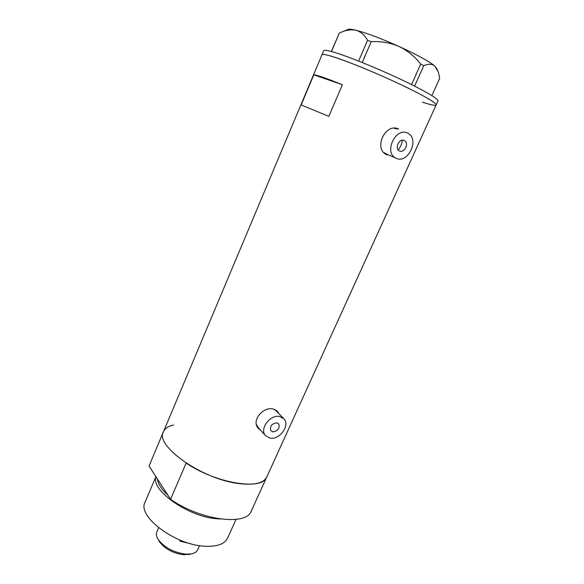 <?xml version="1.0" encoding="UTF-8"?>
<svg xmlns="http://www.w3.org/2000/svg" width="584" height="584" viewBox="0 0 584 584"><rect width="100%" height="100%" fill="white"/><g stroke="black" fill="none" stroke-linecap="round" stroke-linejoin="round"><path stroke-width="0.88" d="M272.801 431.846C277.984 431.036 279.962 428.393 278.75 423.933L276.86 422.838C271.699 423.612 269.698 426.24 270.859 430.722L272.801 431.846M399.514 150.986C404.42 153.497 409.421 142.941 404.42 140.583L404.245 140.496C399.368 137.933 394.324 148.467 399.266 150.855L399.514 150.986M407.574 133.123C395.916 126.874 383.717 152.125 395.485 157.921L396.222 158.286C408.026 164.243 419.947 138.861 407.851 133.262L407.574 133.123M396.952 129.02L393.966 128.261M383.87 152.541L386.71 154.11M279.721 416.509C270.48 414.209 259.376 428.678 265.231 435.365L269.969 438.124C279.356 440.219 290.219 425.656 284.16 419.064L279.721 416.509M256.405 424.48L258.34 427.685M397.368 128.589L398.697 129.086C385.812 122.304 373.154 148.124 386.323 154.548L387.104 154.942M278.59 413.26L277.597 411.486L273.181 409.012C263.384 406.34 251.164 420.298 258.099 428.181L260.858 430.496M277.765 412.406L276.736 410.61M328.843 116.347L342.406 84.716C325.762 78.052 316.229 74.759 313.812 74.832L301.14 104.952L328.843 116.347M321.952 54.801C323.266 53.378 334.136 56.611 354.561 64.51C374.154 72.212 398.857 83.278 415.436 91.761C429.532 99.039 436.438 103.434 436.153 104.938C437.014 103.178 421.276 94.126 397.208 82.891C373.191 71.671 345.108 60.32 331.595 56.283C325.485 54.458 322.266 53.969 321.952 54.801L163.476 431.693C154.3 445.636 202.925 479.931 239.696 483.669C254.609 485.289 263.625 483.07 266.764 477.026L266.764 477.026C262.523 490.772 216.482 483.713 186.15 463.076L170.572 499.269C200.29 520.351 246.382 526.155 251.237 511.131L436.131 104.981M342.406 84.716L313.812 74.832M258.033 428.101L259.8 429.313M283.364 418.239L274.75 409.457M398.179 149.92C400.558 147.11 401.931 143.876 402.296 140.218M422.582 102.215C430.999 104.981 435.518 105.887 436.153 104.938L437.978 100.922C438.898 99.046 423.196 89.863 399.113 78.585C375.089 67.313 346.947 56.006 333.376 52.064C327.237 50.29 324.003 49.844 323.66 50.735L321.966 54.765M358.605 61.065L367.548 40.296L371.212 41.683C380.783 41.106 390.01 42.676 398.894 46.399C407.442 50.545 414.713 56.429 420.721 64.058L423.758 65.7C428.196 63.773 431.861 63.853 434.759 65.941L438.423 72.234L439.686 78.358L431.875 95.601M371.212 41.683L362.226 62.51M411.552 84.578L420.721 64.058M423.758 65.7L414.618 86.118M331.376 51.502L339.304 33.062C345.232 30.2 350.728 29.251 355.802 30.215C360.708 31.646 364.62 35.004 367.548 40.296M339.304 33.062L331.5 51.531M342.888 31.602L347.714 29.594C348.538 28.908 351.239 29.12 355.802 30.215C366.569 32.981 380.936 38.376 398.894 46.399C416.567 54.516 428.525 61.028 434.759 65.941L437.606 70M157.446 479.019C157.987 483.939 161.491 489.348 167.958 495.232M220.343 518.986L216.715 518.745C188.048 516.716 150.643 490.151 155.972 476.734M227.592 538.098L227.497 538.295C224.468 544.237 216.795 546.872 204.466 546.201C174.485 544.806 136.787 515.92 145.102 502.123L155.899 476.632M163.33 432.043L149.037 466.039L170.572 499.269M163.556 431.51C165.126 428.298 168.469 426.13 173.594 425.021M190.311 554.114L183.843 554.742C173.214 553.34 165.111 549.055 159.542 541.886L158.724 540.441M158.593 527.754L156.84 531.834C155.906 534.031 156.366 536.601 158.227 539.558C164.549 547.675 173.747 552.537 185.822 554.143L191.012 553.946C194.479 553.333 196.72 551.946 197.742 549.792L197.786 549.69M190.209 543.594L179.85 541.149L180.266 540.185M183.507 541.434L179.85 541.149M159.279 481.844L164.849 490.436M403.741 140.313L404.42 140.583M395.485 157.921L385.126 153.417M265.231 435.365L257.595 426.853M276.838 410.698L277.597 411.486M227.497 538.295L236.046 519.388M159.542 541.886L158.227 539.558M197.742 549.792L199.589 545.639M188.428 554.566L191.012 553.946"/></g></svg>
